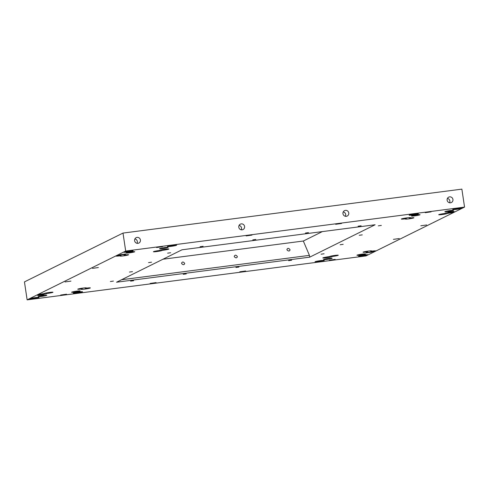 <?xml version="1.0" encoding="UTF-8"?>
<svg xmlns="http://www.w3.org/2000/svg" width="489" height="489" viewBox="0 0 489 489"><rect width="100%" height="100%" fill="white"/><g stroke="black" fill="none" stroke-linecap="round" stroke-linejoin="round"><path stroke-width="0.73" d="M27.133 299.867L24.45 281.896L123.002 233.076L461.867 189.133L464.55 207.104L365.998 255.924L27.133 299.867L125.691 251.046L464.55 207.104M322.343 231.603L303.327 241.022L309.427 255.368L309.696 257.165L116.559 282.214L181.994 249.8L375.124 224.757L309.696 257.165M162.978 259.219L303.327 241.022M123.002 233.076L125.691 251.046M140.41 239.977A3.007 2.91 63.6 0 0 136.18 237.66A3.007 2.91 63.6 0 0 134.903 241.645A3.007 2.91 63.6 0 0 140.41 239.977M244.586 226.468A3.007 2.91 63.6 0 0 240.356 224.151A3.007 2.91 63.6 0 0 239.078 228.137A3.007 2.91 63.6 0 0 244.586 226.468M348.761 212.959A3.007 2.91 63.6 0 0 344.531 210.643A3.007 2.91 63.6 0 0 343.254 214.628A3.007 2.91 63.6 0 0 348.761 212.959M452.936 199.451A3.007 2.91 63.6 0 0 448.706 197.134A3.007 2.91 63.6 0 0 447.429 201.12A3.007 2.91 63.6 0 0 452.936 199.451M448.205 212.214L454.079 211.395L448.205 212.214M425.21 212.691L431.078 211.871L425.21 212.691M378.321 225.839L381.347 225.417L378.321 225.839M420.809 225.784L426.677 224.964L420.809 225.784M359.238 235.288L362.263 234.867L359.238 235.288M335.668 224.304L341.536 223.485L335.668 224.304M393.413 239.359L399.281 238.54L393.413 239.359M340.155 244.744L343.18 244.323L340.155 244.744M366.01 252.929L371.884 252.11L366.01 252.929M329.311 260.191L335.185 259.372L329.311 260.191M321.071 254.194L324.097 253.773L321.071 254.194M239.769 271.805L245.643 270.985L239.769 271.805M246.12 235.918L251.994 235.093L246.12 235.918M156.578 247.526L162.452 246.707L156.578 247.526M119.878 254.793L125.752 253.974L119.878 254.793M92.482 268.363L98.35 267.544L92.482 268.363M121.572 279.732L309.427 255.368M181.645 263.528C183.118 265.069 184.145 265.044 184.72 263.473C183.406 261.633 182.348 261.542 181.547 263.204L181.645 263.528M234.317 256.701C235.79 258.235 236.817 258.216 237.397 256.639C236.077 254.8 235.02 254.708 234.225 256.37L234.317 256.701M286.988 249.867C288.461 251.407 289.488 251.383 290.069 249.812C288.748 247.972 287.691 247.88 286.896 249.543L286.988 249.867M150.227 283.418L156.095 282.599L150.227 283.418M65.086 281.933L70.954 281.114L65.086 281.933M60.685 295.032L66.553 294.207L60.685 295.032M37.684 295.509L43.558 294.69L37.684 295.509M452.832 209.439A4.664 0.367 171.5 0 0 452.71 209.549A4.664 0.367 171.5 0 0 457.38 209.219A4.664 0.367 171.5 0 0 461.94 208.167A4.664 0.367 171.5 0 0 457.826 208.412A4.664 0.367 171.5 0 0 452.832 209.439M444.966 211.584A4.328 0.342 171.5 0 0 444.856 211.688A4.328 0.342 171.5 0 0 449.189 211.382A4.328 0.342 171.5 0 0 453.419 210.404A4.328 0.342 171.5 0 0 449.605 210.631A4.328 0.342 171.5 0 0 444.966 211.584M445.076 213.473A4.328 0.342 171.5 0 0 438.835 214.628A4.328 0.342 171.5 0 0 438.725 214.726A4.328 0.342 171.5 0 0 443.052 214.42A4.328 0.342 171.5 0 0 447.288 213.442A4.328 0.342 171.5 0 0 447.172 213.387A4.664 0.367 171.5 0 0 451.836 212.697A4.664 0.367 171.5 0 0 454.147 212.024A4.664 0.367 171.5 0 0 450.033 212.269A4.664 0.367 171.5 0 0 445.039 213.296A4.664 0.367 171.5 0 0 444.917 213.406A4.664 0.367 171.5 0 0 445.076 213.473L445.051 213.29M409.244 215.093A4.664 0.367 171.5 0 0 409.122 215.197A4.664 0.367 171.5 0 0 413.792 214.873A4.664 0.367 171.5 0 0 418.352 213.821A4.664 0.367 171.5 0 0 414.238 214.066A4.664 0.367 171.5 0 0 409.244 215.093M411.61 215.912A4.328 0.342 171.5 0 0 411.5 216.01A4.328 0.342 171.5 0 0 415.827 215.71A4.328 0.342 171.5 0 0 420.057 214.732A4.328 0.342 171.5 0 0 416.243 214.958A4.328 0.342 171.5 0 0 411.61 215.912M406.347 218.681A4.328 0.342 171.5 0 0 405.473 218.95A4.328 0.342 171.5 0 0 405.363 219.054A4.328 0.342 171.5 0 0 409.696 218.748A4.328 0.342 171.5 0 0 413.926 217.77A4.328 0.342 171.5 0 0 409.403 218.1A4.664 0.367 171.5 0 0 410.564 217.678A4.664 0.367 171.5 0 0 406.445 217.923A4.664 0.367 171.5 0 0 401.451 218.95A4.664 0.367 171.5 0 0 401.335 219.06A4.664 0.367 171.5 0 0 406.347 218.681L406.243 217.953M358.119 226.211L361.145 225.79L358.119 226.211M305.448 233.045L308.473 232.623L305.448 233.045M370.656 251.291A4.328 0.342 171.5 0 0 371.634 250.918A4.328 0.342 171.5 0 0 367.814 251.144A4.328 0.342 171.5 0 0 363.18 252.098A4.328 0.342 171.5 0 0 363.07 252.202A4.328 0.342 171.5 0 0 367.557 251.872A4.664 0.367 171.5 0 0 366.53 252.19A4.664 0.367 171.5 0 0 366.408 252.293A4.664 0.367 171.5 0 0 371.078 251.969A4.664 0.367 171.5 0 0 375.638 250.918A4.664 0.367 171.5 0 0 370.656 251.291L370.589 250.851M357.049 255.142A4.328 0.342 171.5 0 0 356.939 255.24A4.328 0.342 171.5 0 0 361.267 254.934A4.328 0.342 171.5 0 0 365.497 253.956A4.328 0.342 171.5 0 0 361.683 254.188A4.328 0.342 171.5 0 0 357.049 255.142M358.737 256.047A4.664 0.367 171.5 0 0 358.62 256.157A4.664 0.367 171.5 0 0 363.284 255.833A4.664 0.367 171.5 0 0 367.85 254.775A4.664 0.367 171.5 0 0 363.73 255.02A4.664 0.367 171.5 0 0 358.737 256.047M331.89 256.499A4.328 0.342 171.5 0 0 336.175 255.857A4.328 0.342 171.5 0 0 338.272 255.246A4.328 0.342 171.5 0 0 334.458 255.472A4.328 0.342 171.5 0 0 329.824 256.425A4.328 0.342 171.5 0 0 329.708 256.523A4.328 0.342 171.5 0 0 329.83 256.584A4.664 0.367 171.5 0 0 322.942 257.844A4.664 0.367 171.5 0 0 322.819 257.947A4.664 0.367 171.5 0 0 327.489 257.624A4.664 0.367 171.5 0 0 332.049 256.566A4.664 0.367 171.5 0 0 331.89 256.499L331.799 255.912M323.687 259.463A4.328 0.342 171.5 0 0 323.577 259.561A4.328 0.342 171.5 0 0 327.911 259.262A4.328 0.342 171.5 0 0 332.141 258.284A4.328 0.342 171.5 0 0 328.321 258.51A4.328 0.342 171.5 0 0 323.687 259.463M315.148 261.701A4.664 0.367 171.5 0 0 315.032 261.804A4.664 0.367 171.5 0 0 319.702 261.481A4.664 0.367 171.5 0 0 324.262 260.429A4.664 0.367 171.5 0 0 320.148 260.674A4.664 0.367 171.5 0 0 315.148 261.701M288.602 260.649L291.627 260.227L288.602 260.649M235.93 267.483L238.95 267.061L235.93 267.483M252.776 239.873L255.796 239.451L252.776 239.873M200.099 246.707L203.124 246.285L200.099 246.707M167.544 246.438A4.664 0.367 171.5 0 0 167.427 246.542A4.664 0.367 171.5 0 0 172.091 246.218A4.664 0.367 171.5 0 0 176.657 245.16A4.664 0.367 171.5 0 0 172.538 245.405A4.664 0.367 171.5 0 0 167.544 246.438M159.658 248.589A4.328 0.342 171.5 0 0 159.548 248.687A4.328 0.342 171.5 0 0 163.876 248.381A4.328 0.342 171.5 0 0 168.106 247.403A4.328 0.342 171.5 0 0 164.292 247.636A4.328 0.342 171.5 0 0 159.658 248.589M159.799 250.472A4.328 0.342 171.5 0 0 153.522 251.627A4.328 0.342 171.5 0 0 153.412 251.725A4.328 0.342 171.5 0 0 157.745 251.425A4.328 0.342 171.5 0 0 161.975 250.441A4.328 0.342 171.5 0 0 161.859 250.386A4.664 0.367 171.5 0 0 166.535 249.696A4.664 0.367 171.5 0 0 168.864 249.023A4.664 0.367 171.5 0 0 164.75 249.268A4.664 0.367 171.5 0 0 159.756 250.295A4.664 0.367 171.5 0 0 159.634 250.399A4.664 0.367 171.5 0 0 159.799 250.472L159.769 250.289M167.629 253.161L170.655 252.74L167.629 253.161M123.955 252.086A4.664 0.367 171.5 0 0 123.839 252.196A4.664 0.367 171.5 0 0 128.509 251.872A4.664 0.367 171.5 0 0 133.069 250.814A4.664 0.367 171.5 0 0 128.955 251.059A4.664 0.367 171.5 0 0 123.955 252.086M126.296 252.911A4.328 0.342 171.5 0 0 126.186 253.009A4.328 0.342 171.5 0 0 130.52 252.709A4.328 0.342 171.5 0 0 134.75 251.731A4.328 0.342 171.5 0 0 130.93 251.957A4.328 0.342 171.5 0 0 126.296 252.911M121.034 255.68A4.328 0.342 171.5 0 0 120.166 255.949A4.328 0.342 171.5 0 0 120.056 256.053A4.328 0.342 171.5 0 0 124.383 255.747A4.328 0.342 171.5 0 0 128.613 254.769A4.328 0.342 171.5 0 0 124.127 255.093A4.664 0.367 171.5 0 0 125.276 254.671A4.664 0.367 171.5 0 0 121.162 254.922A4.664 0.367 171.5 0 0 116.168 255.949A4.664 0.367 171.5 0 0 116.046 256.053A4.664 0.367 171.5 0 0 121.034 255.68L120.924 254.952M148.546 262.611L151.572 262.19L148.546 262.611M183.253 274.311L186.278 273.889L183.253 274.311M130.581 281.144L133.607 280.723L130.581 281.144M129.463 272.067L132.488 271.646L129.463 272.067M110.38 281.517L113.405 281.096L110.38 281.517M85.337 288.29A4.328 0.342 171.5 0 0 86.321 287.917A4.328 0.342 171.5 0 0 82.507 288.143A4.328 0.342 171.5 0 0 77.873 289.097A4.328 0.342 171.5 0 0 77.757 289.201A4.328 0.342 171.5 0 0 82.28 288.871A4.664 0.367 171.5 0 0 81.241 289.182A4.664 0.367 171.5 0 0 81.125 289.292A4.664 0.367 171.5 0 0 85.795 288.968A4.664 0.367 171.5 0 0 90.355 287.911A4.664 0.367 171.5 0 0 85.337 288.29L85.269 287.85M71.736 292.141A4.328 0.342 171.5 0 0 71.626 292.239A4.328 0.342 171.5 0 0 75.96 291.933A4.328 0.342 171.5 0 0 80.19 290.955A4.328 0.342 171.5 0 0 76.37 291.187A4.328 0.342 171.5 0 0 71.736 292.141M73.454 293.045A4.664 0.367 171.5 0 0 73.332 293.149A4.664 0.367 171.5 0 0 78.002 292.825A4.664 0.367 171.5 0 0 82.562 291.774A4.664 0.367 171.5 0 0 78.448 292.019A4.664 0.367 171.5 0 0 73.454 293.045M46.608 293.498A4.328 0.342 171.5 0 0 52.965 292.245A4.328 0.342 171.5 0 0 49.145 292.471A4.328 0.342 171.5 0 0 44.511 293.424A4.328 0.342 171.5 0 0 44.401 293.522A4.328 0.342 171.5 0 0 44.517 293.583A4.664 0.367 171.5 0 0 37.659 294.836A4.664 0.367 171.5 0 0 37.537 294.946A4.664 0.367 171.5 0 0 42.207 294.616A4.664 0.367 171.5 0 0 46.767 293.565A4.664 0.367 171.5 0 0 46.608 293.498L46.522 292.905M38.38 296.462A4.328 0.342 171.5 0 0 38.264 296.566A4.328 0.342 171.5 0 0 42.598 296.261A4.328 0.342 171.5 0 0 46.828 295.283A4.328 0.342 171.5 0 0 43.014 295.509A4.328 0.342 171.5 0 0 38.38 296.462M29.866 298.693A4.664 0.367 171.5 0 0 29.75 298.803A4.664 0.367 171.5 0 0 34.413 298.479A4.664 0.367 171.5 0 0 38.973 297.422A4.664 0.367 171.5 0 0 34.86 297.667A4.664 0.367 171.5 0 0 29.866 298.693M137.061 243.296A3.007 2.91 63.6 0 0 134.903 238.932M241.236 229.787A3.007 2.91 63.6 0 0 239.078 225.423M345.411 216.279A3.007 2.91 63.6 0 0 343.247 211.914M449.587 202.764A3.007 2.91 63.6 0 0 447.423 198.406M447.172 213.387L447.08 212.764M409.403 218.1L409.33 217.611M367.557 251.872L367.459 251.199M161.859 250.386L161.767 249.769M124.127 255.093L124.053 254.61M82.28 288.871L82.176 288.192"/></g></svg>
